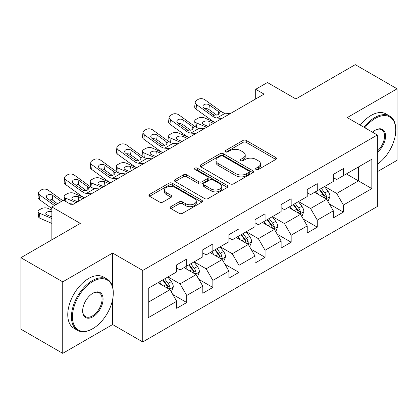 <?xml version="1.0" encoding="UTF-8"?>
<svg xmlns="http://www.w3.org/2000/svg" width="418" height="418" viewBox="0 0 418 418"><rect width="100%" height="100%" fill="white"/><g stroke="black" fill="none" stroke-linecap="round" stroke-linejoin="round"><path stroke-width="0.63" d="M256.072 169.509A1.625 0.941 0 0 0 258.371 169.509L275.823 159.436A2.325 1.343 0 0 0 276.507 158.485A2.325 1.343 0 0 0 275.823 157.539L246.259 140.469A2.325 1.343 0 0 0 242.973 140.469L225.521 150.543A1.625 0.941 0 0 0 225.041 151.206A1.625 0.941 0 0 0 225.521 151.87A1.625 0.941 0 0 0 227.82 151.87L230.078 150.569A7.435 4.29 0 0 1 240.59 150.569L243.057 151.99A7.435 4.29 0 0 1 245.23 155.026A7.435 4.29 0 0 1 243.057 158.061L240.794 159.362A1.625 0.941 0 0 0 240.319 160.026A1.625 0.941 0 0 0 240.794 160.69A1.625 0.941 0 0 0 243.093 160.69L245.356 159.389A7.435 4.29 0 0 1 255.868 159.389L258.329 160.81A7.435 4.29 0 0 1 260.508 163.846A7.435 4.29 0 0 1 258.329 166.881L256.072 168.182A1.625 0.941 0 0 0 255.597 168.846A1.625 0.941 0 0 0 256.072 169.509L256.072 168.182M170.857 206.664A2.325 1.343 0 0 0 170.178 207.61A2.325 1.343 0 0 0 170.857 208.561L179.155 213.347A2.325 1.343 0 0 0 182.441 213.347L201.826 202.16A2.325 1.343 0 0 0 202.505 201.21A2.325 1.343 0 0 0 201.826 200.264L172.258 183.189A2.325 1.343 0 0 0 168.971 183.189L149.587 194.38A2.325 1.343 0 0 0 148.907 195.331A2.325 1.343 0 0 0 149.587 196.277L159.608 202.061A2.325 1.343 0 0 0 162.895 202.061L171.187 197.275A2.325 1.343 0 0 0 171.871 196.324A2.325 1.343 0 0 0 171.187 195.378L166.218 192.51A6.213 3.59 0 0 1 164.399 189.971A6.213 3.59 0 0 1 168.235 186.658A6.213 3.59 0 0 1 175.006 187.436L194.474 198.675A6.213 3.59 0 0 1 196.293 201.21A6.213 3.59 0 0 1 192.458 204.522A6.213 3.59 0 0 1 185.686 203.749L182.441 201.873A2.325 1.343 0 0 0 179.155 201.873L170.857 206.664L170.857 208.561M377.355 171.704L397.1 160.303L397.1 88.809L355.263 64.654L295.855 98.951L267.405 82.529L255.691 89.29L264.056 94.123L71.943 205.039L63.573 200.206L51.858 206.973L51.858 239.822M112.609 286.994L112.609 253.057L62.737 281.847L20.9 257.697L80.308 223.395L51.858 206.973M112.609 253.057L142.731 270.446L377.355 134.988L377.355 206.487L142.731 341.945L142.731 270.446M397.1 88.809L347.233 117.599L377.355 134.988M230.24 183.857A2.325 1.343 0 0 0 233.526 183.857L252.911 172.665A2.325 1.343 0 0 0 253.59 171.714A2.325 1.343 0 0 0 252.911 170.769L223.343 153.699A2.325 1.343 0 0 0 220.056 153.699L200.677 164.885A2.325 1.343 0 0 0 199.992 165.836A2.325 1.343 0 0 0 200.677 166.782L230.24 183.857M195.655 169.865A1.625 0.941 0 0 1 197.306 170.089L197.306 168.161L227.366 185.514A2.325 1.343 0 0 1 228.045 186.465A2.325 1.343 0 0 1 227.366 187.41L207.986 198.602A2.325 1.343 0 0 1 204.7 198.602L175.132 181.532L175.132 179.636A2.325 1.343 0 0 0 174.452 180.581A2.325 1.343 0 0 0 175.132 181.532M175.132 179.636L183.429 174.844A2.325 1.343 0 0 1 186.71 174.844L198.702 181.767A2.325 1.343 0 0 0 201.988 181.767L207.49 178.59A2.325 1.343 0 0 0 208.169 177.645A2.325 1.343 0 0 0 207.49 176.694L195.007 169.489A1.625 0.941 0 0 1 194.532 168.825A1.625 0.941 0 0 1 195.535 167.958A1.625 0.941 0 0 1 197.306 168.161M62.737 281.847L62.737 353.346L20.9 329.191L20.9 257.697M172.77 294.46L186.741 302.527L186.741 295.474L202.808 286.199L202.808 293.253L212.851 287.453L212.851 280.4L228.912 271.125L228.912 278.179L238.955 272.379L238.955 265.331L255.022 256.051L255.022 263.105L265.064 257.31L265.064 250.257L281.126 240.982L281.126 248.036L291.168 242.236L291.168 235.182L307.235 225.908L307.235 232.962L317.272 227.162L317.272 220.114L333.339 210.834L333.339 217.888L343.382 212.093L343.382 205.039L371.832 188.612L371.832 159.242L358.44 166.97L358.44 180.884L371.832 188.612M186.741 302.527L176.704 308.322L176.704 301.268L148.254 317.696L148.254 288.321L176.704 271.899L176.704 264.845L186.741 259.05L186.741 266.099L202.808 256.824L202.808 249.771L212.851 243.976L212.851 251.03L228.912 241.756L228.912 234.702L238.955 228.902L238.955 235.956L255.022 226.681L255.022 219.628L265.064 213.833L265.064 220.882L281.126 211.607L281.126 204.554L291.168 198.759L291.168 205.813L307.235 196.538L307.235 189.485L317.272 183.685L317.272 190.739L333.339 181.464L333.339 174.41L343.382 168.616L343.382 175.664L371.832 159.242M184.066 267.645L196.115 274.605L180.048 283.879L167.999 276.92M176.704 268.032L180.048 269.965L186.741 266.099M180.048 283.879L186.741 295.474M196.115 274.605L202.808 286.199M210.17 252.576L222.219 259.531L206.158 268.805L194.104 261.851M202.808 252.963L206.158 254.891L212.851 251.03M206.158 268.805L212.851 280.4M222.219 259.531L228.912 271.125M236.28 237.502L248.329 244.457L232.262 253.736L220.213 246.777M228.912 237.889L232.262 239.822L238.955 235.956M232.262 253.736L238.955 265.331M248.329 244.457L255.022 256.051M262.384 222.428L274.433 229.388L258.366 238.662L246.317 231.703M255.022 222.815L258.366 224.748L265.064 220.882M258.366 238.662L265.064 250.257M274.433 229.388L281.126 240.982M288.488 207.359L300.542 214.314L284.475 223.588L272.426 216.634M281.126 207.746L284.475 209.674L291.168 205.813M284.475 223.588L291.168 235.182M300.542 214.314L307.235 225.908M314.597 192.285L326.646 199.24L310.579 208.519L298.53 201.56M307.235 192.672L310.579 194.605L317.272 190.739M310.579 208.519L317.272 220.114M326.646 199.24L333.339 210.834M346.391 173.93L358.44 180.884L336.689 193.445L324.64 186.485M333.339 177.598L336.689 179.531L343.382 175.664M336.689 193.445L343.382 205.039M62.737 353.346L112.609 324.556L142.731 341.945M255.691 89.29L255.691 98.951M148.254 302.235L170.006 289.674L157.957 282.72M170.006 289.674L176.704 301.268M329.41 204.026L343.382 212.093M303.301 219.095L317.272 227.162M277.197 234.169L291.168 242.236M251.087 249.243L265.064 257.31M224.983 264.312L238.955 272.379M198.874 279.386L212.851 287.453M112.609 324.556L112.609 299.622M256.72 169.739L258.329 168.809A7.435 4.29 0 0 0 260.508 165.779L260.508 163.846M245.23 155.026L245.23 156.959A7.435 4.29 0 0 1 243.057 159.989L241.447 160.92M275.796 159.451L246.259 142.397A2.325 1.343 0 0 0 242.973 142.397L226.169 152.1M252.88 172.681L223.343 155.627A2.325 1.343 0 0 0 220.056 155.627L200.703 166.803M248.804 172.378A1.625 0.941 0 0 0 249.28 171.714A1.625 0.941 0 0 0 248.804 171.051L222.851 156.066A1.625 0.941 0 0 0 220.552 156.066L218.17 157.445A7.435 4.29 0 0 0 215.991 160.475A7.435 4.29 0 0 0 218.17 163.511L235.909 173.752A7.435 4.29 0 0 0 246.421 173.752L248.804 172.378L248.804 174.311A1.625 0.941 0 0 0 249.28 173.648L249.28 171.714M215.991 160.475L215.991 162.409A7.435 4.29 0 0 0 218.17 165.444L218.17 163.511M248.804 174.311L246.421 175.685A7.435 4.29 0 0 1 235.909 175.685L218.17 165.444M175.163 181.548L183.429 176.777L183.429 174.844M208.169 177.645L208.169 179.578A2.325 1.343 0 0 1 207.49 180.524L201.988 183.701A2.325 1.343 0 0 1 198.702 183.701L186.71 176.777A2.325 1.343 0 0 0 183.429 176.777M197.306 170.089L227.335 187.431M211.147 188.952A6.213 3.59 0 0 0 217.919 189.73A6.213 3.59 0 0 0 221.754 186.418A6.213 3.59 0 0 0 219.936 183.878L213.076 179.918A2.325 1.343 0 0 0 209.789 179.918L204.287 183.094A2.325 1.343 0 0 0 203.608 184.045A2.325 1.343 0 0 0 204.287 184.991L211.147 188.952L211.147 190.885A6.213 3.59 0 0 0 217.919 191.663A6.213 3.59 0 0 0 221.754 188.346L221.754 186.418M203.608 184.045L203.608 185.979A2.325 1.343 0 0 0 204.287 186.924L204.287 184.991M211.147 190.885L204.287 186.924M196.293 201.21L196.293 203.143A6.213 3.59 0 0 1 192.458 206.455A6.213 3.59 0 0 1 185.686 205.677L182.441 203.806A2.325 1.343 0 0 0 179.155 203.806L170.889 208.577M164.399 189.971L164.399 191.904A6.213 3.59 0 0 0 166.218 194.443L166.218 192.51M171.155 197.291L166.218 194.443M201.795 202.176L172.258 185.122A2.325 1.343 0 0 0 168.971 185.122L149.618 196.298M327.968 201.533L329.959 196.517A6.27 3.621 -120 0 0 327.958 191.178L324.504 186.564M214.988 122.453L204.423 117.892A4.734 2.367 -5.9 0 0 197.756 118.393L196.079 119.36A4.734 2.367 -5.9 0 0 194.694 121.272A4.734 2.367 -5.9 0 0 196.052 122.725L196.544 127.48M318.485 194.527L316.139 191.397M206.623 127.281L196.052 122.725M325.674 198.681L326.437 197.876L326.573 196.784A6.27 3.621 -120 0 0 324.776 193.011L321.322 188.403M319.754 189.307L323.584 194.422A3.192 1.844 60 0 1 324.164 195.394L326.573 196.784M213.483 123.32L208.89 121.34A3.788 1.897 174.1 0 0 203.561 121.737A3.788 1.897 174.1 0 0 202.448 123.273A3.788 1.897 174.1 0 0 203.54 124.433L208.127 126.414M195.342 126.79A4.734 2.367 174.1 0 1 195.216 126.372L194.694 121.272M208.545 126.173A3.788 1.897 -5.9 0 0 207.307 126.058M319.315 189.563L322.769 194.171A6.27 3.621 60 0 1 324.567 197.944M221.916 118.451L216.932 118.022A11.835 6.834 60 0 1 212.605 116.22L196.58 104.631L196.052 109.124A4.734 3.051 -173.3 0 1 194.699 106.642L195.227 102.149A4.734 3.051 6.7 0 0 196.58 104.631M215.014 122.437A17.749 10.246 60 0 1 212.078 120.713L196.052 109.124M230.281 113.618L225.297 113.194A11.835 6.834 60 0 1 220.97 111.392L204.945 99.803A4.734 3.051 6.7 0 0 198.278 99.332L196.606 100.299A4.734 3.051 6.7 0 0 195.227 102.149M218.368 114.642L218.233 111.371L219.351 113.116L218.243 114.715L214.408 115.18L212.877 114.459L204.062 108.084A3.788 2.445 -173.3 0 1 202.981 106.099A3.788 2.445 -173.3 0 1 204.083 104.62A3.788 2.445 -173.3 0 1 209.418 104.991L208.89 109.485L216.843 115.237M208.89 109.485A3.788 2.445 6.7 0 0 204.846 108.654M218.233 111.371L209.418 104.991M377.355 164.248A28.873 16.668 120 0 0 395.762 130.16A28.873 16.668 120 0 0 375.343 118.372A28.873 16.668 120 0 0 364.857 127.777M363.989 127.276A29.584 17.081 -60 0 1 374.841 117.505A29.584 17.081 -60 0 1 389.633 116.037A29.584 17.081 -60 0 1 395.762 129.58L395.762 130.16M372.553 132.219A14.437 8.334 -60 0 1 375.343 130.16L375.343 130.16A14.437 8.334 -60 0 1 385.5 134.915A14.437 8.334 -60 0 1 377.355 152.345M360.306 125.149A29.584 17.081 -60 0 1 371.163 115.378A29.584 17.081 -60 0 1 385.955 113.91L389.633 116.037M377.355 151.034A13.726 7.926 120 0 0 384.22 139.147A13.726 7.926 120 0 0 381.707 129.768A13.726 7.926 120 0 0 375.092 130.311M92.859 328.616A28.873 16.668 120 0 0 92.859 328.611A28.873 16.668 120 0 0 113.278 293.253A28.873 16.668 120 0 0 92.859 281.466A28.873 16.668 120 0 0 72.445 316.823A28.873 16.668 120 0 0 92.859 328.616L92.357 328.903A29.584 17.081 -60 0 1 77.565 330.366A29.584 17.081 -60 0 1 73.03 306.66A29.584 17.081 -60 0 1 92.357 280.593A29.584 17.081 -60 0 1 107.149 279.13A29.584 17.081 -60 0 1 113.278 292.673L113.278 293.253M92.859 316.828A14.437 8.334 -60 0 1 82.654 310.929A14.437 8.334 -60 0 1 92.859 293.253L92.859 293.253A14.437 8.334 -60 0 1 103.068 299.147A14.437 8.334 -60 0 1 92.859 316.828M82.654 310.637A13.726 7.926 120 0 0 85.497 316.635A13.726 7.926 120 0 0 92.357 315.956A13.726 7.926 120 0 0 101.323 303.86A13.726 7.926 120 0 0 99.223 292.861A13.726 7.926 120 0 0 92.608 293.399M77.565 330.366L73.887 328.245A29.584 17.081 -60 0 1 69.351 304.539A29.584 17.081 -60 0 1 88.679 278.466A29.584 17.081 -60 0 1 103.465 277.003L107.149 279.13M301.864 216.602L303.855 211.592A6.27 3.621 -120 0 0 301.853 206.246L298.395 201.638M188.884 137.522L178.314 132.966A4.734 2.367 -5.9 0 0 171.646 133.462L169.974 134.429A4.734 2.367 -5.9 0 0 168.585 136.346A4.734 2.367 -5.9 0 0 169.948 137.794L170.439 142.554M292.375 209.601L290.029 206.471M180.513 142.355L169.948 137.794M299.57 213.755L300.328 212.95L300.469 211.858A6.27 3.621 -120 0 0 298.671 208.086L295.218 203.472M293.645 204.381L297.48 209.496A3.192 1.844 60 0 1 298.06 210.468L300.469 211.858M187.374 138.395L182.786 136.414A3.788 1.897 174.1 0 0 177.451 136.811A3.788 1.897 174.1 0 0 176.344 138.348A3.788 1.897 174.1 0 0 177.431 139.502L182.023 141.483M169.233 141.864A4.734 2.367 174.1 0 1 169.112 141.441L168.585 136.346M182.436 141.242A3.788 1.897 -5.9 0 0 181.198 141.127M293.211 204.632L296.665 209.246A6.27 3.621 60 0 1 298.457 213.018M275.755 231.676L277.745 226.66A6.27 3.621 -120 0 0 275.744 221.321L272.29 216.712M162.774 152.596L152.209 148.035A4.734 2.367 -5.9 0 0 145.542 148.536L143.87 149.503A4.734 2.367 -5.9 0 0 142.481 151.421A4.734 2.367 -5.9 0 0 143.839 152.868L144.33 157.628M266.271 224.675L263.925 221.54M154.409 157.424L143.839 152.868M273.461 228.824L274.224 228.024L274.36 226.927A6.27 3.621 -120 0 0 272.567 223.155L269.114 218.546M267.541 219.455L271.371 224.57A3.192 1.844 60 0 1 271.951 225.537L274.36 226.927M161.27 153.463L156.682 151.483A3.788 1.897 174.1 0 0 151.347 151.886A3.788 1.897 174.1 0 0 150.234 153.416A3.788 1.897 174.1 0 0 151.326 154.576L155.914 156.557M143.128 156.938A4.734 2.367 174.1 0 1 143.003 156.515L142.481 151.421M156.332 156.316A3.788 1.897 -5.9 0 0 155.094 156.201M267.102 219.706L270.556 224.314A6.27 3.621 60 0 1 272.353 228.087M195.812 133.525L190.822 133.096A11.835 6.834 60 0 1 186.496 131.294L170.471 119.705L169.948 124.193A4.734 3.051 -173.3 0 1 168.595 121.711L169.118 117.223A4.734 3.051 6.7 0 0 170.471 119.705M188.91 137.506A17.749 10.246 60 0 1 185.973 135.782L169.948 124.193M204.177 128.692L199.193 128.263A11.835 6.834 60 0 1 194.866 126.466L178.841 114.872A4.734 3.051 6.7 0 0 172.174 114.407L170.497 115.373A4.734 3.051 6.7 0 0 169.118 117.223M192.259 129.711L192.123 126.44L193.247 128.185L192.139 129.784L188.299 130.254L186.768 129.533L177.953 123.158A3.788 2.445 -173.3 0 1 176.871 121.173A3.788 2.445 -173.3 0 1 177.979 119.689A3.788 2.445 -173.3 0 1 183.309 120.065L182.786 124.559L190.739 130.306M182.786 124.559A3.788 2.445 6.7 0 0 178.737 123.723M192.123 126.44L183.309 120.065M169.703 148.594L164.718 148.171A11.835 6.834 60 0 1 160.392 146.368L144.367 134.779L143.839 139.267A4.734 3.051 -173.3 0 1 142.486 136.785L143.013 132.297A4.734 3.051 6.7 0 0 144.367 134.779M162.801 152.58A17.749 10.246 60 0 1 159.864 150.856L143.839 139.267M178.073 143.766L173.083 143.337A11.835 6.834 60 0 1 168.757 141.535L152.732 129.946A4.734 3.051 6.7 0 0 146.065 129.476L144.393 130.442A4.734 3.051 6.7 0 0 143.013 132.297M166.155 144.785L166.019 141.514L167.137 143.259L166.03 144.858L162.194 145.328L160.664 144.607L151.849 138.233A3.788 2.445 -173.3 0 1 150.767 136.247A3.788 2.445 -173.3 0 1 151.87 134.763A3.788 2.445 -173.3 0 1 157.205 135.139L156.682 139.628L164.629 145.38M156.682 139.628A3.788 2.445 6.7 0 0 152.633 138.797M166.019 141.514L157.205 135.139M249.65 246.751L251.641 241.735A6.27 3.621 -120 0 0 249.64 236.395L246.186 231.781M136.67 167.67L126.1 163.109A4.734 2.367 -5.9 0 0 119.433 163.61L117.761 164.577A4.734 2.367 -5.9 0 0 116.371 166.489A4.734 2.367 -5.9 0 0 117.735 167.942L118.226 172.697M240.162 239.744L237.816 236.614M128.3 172.498L117.735 167.942M247.357 243.898L248.114 243.093L248.255 242.001A6.27 3.621 -120 0 0 246.458 238.229L243.004 233.62M241.432 234.524L245.267 239.639A3.192 1.844 60 0 1 245.847 240.611L248.255 242.001M135.166 168.538L130.573 166.557A3.788 1.897 174.1 0 0 125.238 166.954A3.788 1.897 174.1 0 0 124.13 168.491A3.788 1.897 174.1 0 0 125.217 169.651L129.81 171.631M117.019 172.007A4.734 2.367 174.1 0 1 116.899 171.589L116.371 166.489M130.223 171.39A3.788 1.897 -5.9 0 0 128.984 171.275M240.998 234.78L244.452 239.389A6.27 3.621 60 0 1 246.244 243.161M223.541 261.82L225.532 256.809A6.27 3.621 -120 0 0 223.531 251.464L220.077 246.855M110.561 182.739L99.996 178.183A4.734 2.367 -5.9 0 0 93.329 178.679L91.657 179.646A4.734 2.367 -5.9 0 0 90.267 181.564A4.734 2.367 -5.9 0 0 91.631 183.011L92.117 187.771M214.058 254.818L211.712 251.688M102.196 187.572L91.631 183.011M221.247 258.972L222.01 258.167L222.146 257.075A6.27 3.621 -120 0 0 220.354 253.303L216.9 248.689M215.327 249.598L219.157 254.714A3.192 1.844 60 0 1 219.737 255.685L222.146 257.075M109.056 183.612L104.469 181.631A3.788 1.897 174.1 0 0 99.134 182.029A3.788 1.897 174.1 0 0 98.021 183.565A3.788 1.897 174.1 0 0 99.113 184.719L103.701 186.7M90.915 187.081A4.734 2.367 174.1 0 1 90.79 186.658L90.267 181.564M104.119 186.459A3.788 1.897 -5.9 0 0 102.88 186.344M214.889 249.849L218.342 254.463A6.27 3.621 60 0 1 220.14 258.235M197.437 276.894L199.428 271.878A6.27 3.621 -120 0 0 197.427 266.538L193.973 261.929M84.457 197.813L73.892 193.252A4.734 2.367 -5.9 0 0 67.22 193.753L65.548 194.72A4.734 2.367 -5.9 0 0 64.163 196.638A4.734 2.367 -5.9 0 0 65.522 198.085L65.877 201.539M187.948 269.892L185.602 266.757M76.086 202.641L65.522 198.085M195.143 274.041L195.906 273.241L196.042 272.144A6.27 3.621 -120 0 0 194.245 268.372L190.791 263.763M189.218 264.672L193.053 269.788A3.192 1.844 60 0 1 193.633 270.754L196.042 272.144M82.952 198.681L78.359 196.7A3.788 1.897 174.1 0 0 73.025 197.103A3.788 1.897 174.1 0 0 71.917 198.634A3.788 1.897 174.1 0 0 73.004 199.794L77.596 201.774M78.009 201.533A3.788 1.897 -5.9 0 0 76.771 201.419M188.784 264.923L192.238 269.532A6.27 3.621 60 0 1 194.03 273.304M143.599 163.668L138.609 163.239A11.835 6.834 60 0 1 134.282 161.437L118.257 149.848L117.735 154.341A4.734 3.051 -173.3 0 1 116.382 151.859L116.904 147.366A4.734 3.051 6.7 0 0 118.257 149.848M136.696 167.655A17.749 10.246 60 0 1 133.76 165.93L117.735 154.341M151.964 158.835L146.979 158.412A11.835 6.834 60 0 1 142.653 156.609L126.628 145.02A4.734 3.051 6.7 0 0 119.961 144.55L118.284 145.516A4.734 3.051 6.7 0 0 116.904 147.366M140.046 159.859L139.91 156.588L141.033 158.333L139.925 159.932L136.085 160.397L134.554 159.676L125.745 153.301A3.788 2.445 -173.3 0 1 124.658 151.316A3.788 2.445 -173.3 0 1 125.766 149.837A3.788 2.445 -173.3 0 1 131.095 150.208L130.573 154.702L138.525 160.455M130.573 154.702A3.788 2.445 6.7 0 0 126.523 153.871M139.91 156.588L131.095 150.208M117.489 178.742L112.505 178.314A11.835 6.834 60 0 1 108.178 176.511L92.153 164.922L91.631 169.41A4.734 3.051 -173.3 0 1 90.272 166.928L90.8 162.44A4.734 3.051 6.7 0 0 92.153 164.922M110.587 182.723A17.749 10.246 60 0 1 107.656 180.999L91.631 169.41M125.86 173.909L120.87 173.48A11.835 6.834 60 0 1 116.544 171.683L100.519 160.089A4.734 3.051 6.7 0 0 93.851 159.624L92.179 160.59A4.734 3.051 6.7 0 0 90.8 162.44M113.942 174.928L113.806 171.657L114.924 173.402L113.821 175.001L109.981 175.471L108.45 174.75L99.636 168.376A3.788 2.445 -173.3 0 1 98.554 166.39A3.788 2.445 -173.3 0 1 99.656 164.906A3.788 2.445 -173.3 0 1 104.991 165.282L104.469 169.776L112.421 175.523M104.469 169.776A3.788 2.445 6.7 0 0 100.419 168.94M113.806 171.657L104.991 165.282M91.385 193.811L86.401 193.388A11.835 6.834 60 0 1 82.069 191.585L66.049 179.996L65.522 184.484A4.734 3.051 -173.3 0 1 64.168 182.002L64.691 177.514A4.734 3.051 6.7 0 0 66.049 179.996M84.483 197.798A17.749 10.246 60 0 1 81.547 196.073L65.522 184.484M99.75 188.983L94.766 188.555A11.835 6.834 60 0 1 90.44 186.752L74.414 175.163A4.734 3.051 6.7 0 0 67.747 174.693L66.075 175.659A4.734 3.051 6.7 0 0 64.691 177.514M87.832 190.002L87.702 186.731L88.82 188.476L87.712 190.075L83.872 190.545L82.346 189.824L73.531 183.45A3.788 2.445 -173.3 0 1 72.445 181.464A3.788 2.445 -173.3 0 1 73.552 179.98A3.788 2.445 -173.3 0 1 78.887 180.357L78.359 184.845L86.312 190.598M78.359 184.845A3.788 2.445 6.7 0 0 74.315 184.014M87.702 186.731L78.887 180.357M171.328 291.968L173.318 286.952A6.27 3.621 -120 0 0 171.317 281.612L167.864 276.998M51.858 210.087L47.783 208.326A4.734 2.367 -5.9 0 0 41.116 208.828L39.444 209.794A4.734 2.367 -5.9 0 0 38.054 211.707A4.734 2.367 -5.9 0 0 39.417 213.159L39.94 218.253A4.734 2.367 174.1 0 1 38.576 216.806L38.054 211.707M161.844 284.961L159.498 281.831M51.858 218.525L39.417 213.159M51.858 223.395L39.94 218.253M169.039 289.115L169.797 288.31L169.933 287.218A6.27 3.621 -120 0 0 168.141 283.446L164.687 278.837M163.114 279.741L166.944 284.857A3.192 1.844 60 0 1 167.529 285.828L169.933 287.218M51.858 211.628A3.788 1.897 174.1 0 0 46.92 212.172A3.788 1.897 174.1 0 0 45.808 213.708A3.788 1.897 174.1 0 0 46.9 214.868L51.858 217.005M51.858 216.597A3.788 1.897 -5.9 0 0 50.667 216.493M162.675 279.997L166.129 284.606A6.27 3.621 60 0 1 167.926 288.378M54.382 205.515L39.94 195.065L39.417 199.558A4.734 3.051 -173.3 0 1 38.059 197.077L38.587 192.583A4.734 3.051 6.7 0 0 39.94 195.065M51.858 208.556L39.417 199.558M62.752 200.682L48.305 190.237A4.734 3.051 6.7 0 0 41.638 189.767L39.966 190.733A4.734 3.051 6.7 0 0 38.587 192.583M73.646 204.057L69.644 203.712M55.892 204.642L47.422 198.519A3.788 2.445 -173.3 0 1 46.341 196.533A3.788 2.445 -173.3 0 1 47.443 195.054A3.788 2.445 -173.3 0 1 52.778 195.425L52.255 199.919L57.501 203.712M52.255 199.919A3.788 2.445 6.7 0 0 48.206 199.088M61.247 201.549L52.778 195.425M258.329 168.809L258.329 166.881M240.794 160.69L240.794 159.362M243.057 159.989L243.057 158.061M225.521 151.87L225.521 150.543M242.973 142.397L242.973 140.469M246.259 142.397L246.259 140.469M275.823 159.436L275.823 157.539M200.677 166.782L200.677 164.885M220.056 155.627L220.056 153.699M223.343 155.627L223.343 153.699M252.911 172.665L252.911 170.769M235.909 175.685L235.909 173.752M246.421 175.685L246.421 173.752M186.71 176.777L186.71 174.844M198.702 183.701L198.702 181.767M201.988 183.701L201.988 181.767M207.49 180.524L207.49 178.59M227.366 187.41L227.366 185.514M179.155 203.806L179.155 201.873M182.441 203.806L182.441 201.873M185.686 205.677L185.686 203.749M171.187 197.275L171.187 195.378M149.587 196.277L149.587 194.38M168.971 185.122L168.971 183.189M172.258 185.122L172.258 183.189M201.826 202.16L201.826 200.264M326.03 198.884L329.917 196.638M324.776 193.011L327.958 191.178M320.319 195.587L322.769 194.171M208.89 121.34L209.345 125.708M214.408 115.18L212.605 116.22M220.97 111.392L219.168 112.432M225.297 113.194L216.932 118.022M299.92 213.959L303.813 211.712M298.671 208.086L301.853 206.246M294.209 210.662L296.665 209.246M182.786 136.414L183.236 140.782M273.816 229.027L277.704 226.781M272.567 223.155L275.744 221.321M268.105 225.73L270.556 224.314M156.682 151.483L157.131 155.857M188.299 130.254L186.496 131.294M194.866 126.466L193.064 127.506M199.193 128.263L190.822 133.096M162.194 145.328L160.392 146.368M168.757 141.535L166.954 142.575M173.083 143.337L164.718 148.171M247.707 244.102L251.599 241.855M246.458 238.229L249.64 236.395M241.996 240.805L244.452 239.389M130.573 166.557L131.022 170.925M221.603 259.176L225.49 256.929M220.354 253.303L223.531 251.464M215.892 255.879L218.342 254.463M104.469 181.631L104.918 186M195.493 274.245L199.386 271.998M194.245 268.372L197.427 266.538M189.782 270.948L192.238 269.532M78.359 196.7L78.809 201.074M136.085 160.397L134.282 161.437M142.653 156.609L140.85 157.649M146.979 158.412L138.609 163.239M109.981 175.471L108.178 176.511M116.544 171.683L114.741 172.723M120.87 173.48L112.505 178.314M83.872 190.545L82.069 191.585M90.44 186.752L88.637 187.792M94.766 188.555L86.401 193.388M169.389 289.319L173.282 287.072M168.141 283.446L171.317 281.612M163.678 286.022L166.129 284.606M92.859 328.611L92.357 328.903M64.163 196.638L64.586 200.792"/></g></svg>
